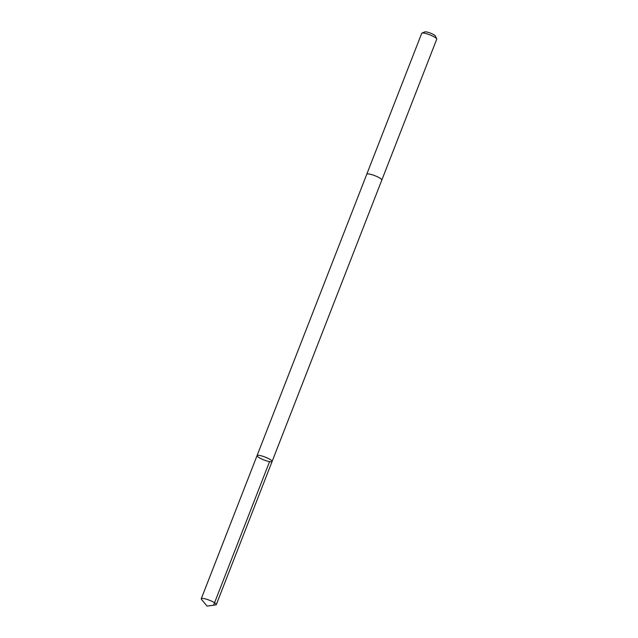 <?xml version="1.0" encoding="UTF-8"?>
<svg xmlns="http://www.w3.org/2000/svg" width="638" height="638" viewBox="0 0 638 638"><rect width="100%" height="100%" fill="white"/><g stroke="black" fill="none" stroke-linecap="round" stroke-linejoin="round"><path stroke-width="0.96" d="M366.77 174.246A8.071 1.555 21.3 0 1 366.778 174.206A8.071 1.555 21.3 0 1 371.771 174.621A8.071 1.555 21.3 0 1 379.762 178.026A8.071 1.555 21.3 0 1 381.819 180.068L272.107 461.465A8.071 1.555 -158.7 0 0 270.049 459.432A8.071 1.555 -158.7 0 0 262.051 456.026A8.071 1.555 -158.7 0 0 257.066 455.604A8.071 1.555 -158.7 0 0 264.02 459.982A8.071 1.555 -158.7 0 0 272.107 461.465A8.071 1.555 -158.7 0 0 270.049 459.432A8.071 1.555 -158.7 0 0 262.051 456.026A8.071 1.555 -158.7 0 0 257.066 455.604L201.265 598.739A8.071 1.555 21.3 0 1 206.249 599.154A8.071 1.555 21.3 0 1 214.248 602.559A8.071 1.555 21.3 0 1 216.298 604.601A8.071 1.555 21.3 0 1 215.708 604.912L207.055 606.1L201.488 599.369A8.071 1.555 21.3 0 1 201.265 598.739M257.066 455.604L366.786 174.206A8.071 1.555 21.3 0 1 374.865 175.689A8.071 1.555 21.3 0 1 381.819 180.068A8.071 1.555 21.3 0 1 381.803 180.107M366.778 174.206L421.702 33.343A8.071 1.555 21.3 0 1 421.957 33.12A8.071 1.555 21.3 0 1 429.781 34.827A8.071 1.555 21.3 0 1 436.703 38.87A8.071 1.555 21.3 0 1 436.735 39.205L381.819 180.068M421.957 33.12L424.884 31.9A5.742 1.109 21.3 0 1 430.451 33.12A5.742 1.109 21.3 0 1 435.371 35.991L436.703 38.87M213.762 604.776L269.563 461.641M272.107 461.465L216.298 604.601"/></g></svg>
